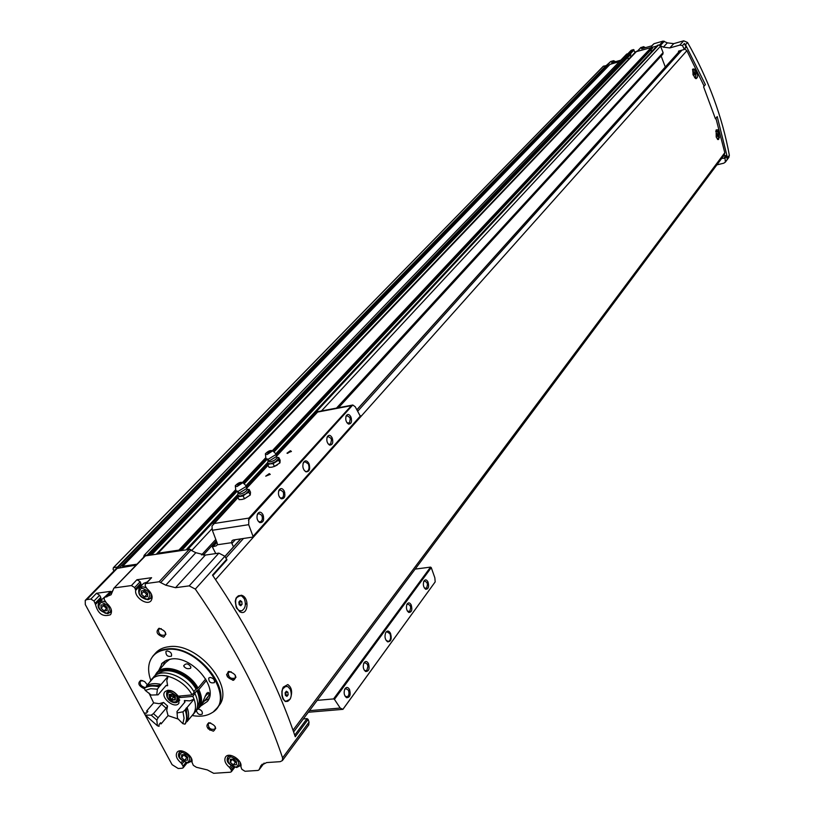 <?xml version="1.0" encoding="UTF-8"?>
<svg xmlns="http://www.w3.org/2000/svg" width="814" height="814" viewBox="0 0 814 814"><rect width="100%" height="100%" fill="white"/><g stroke="black" fill="none" stroke-linecap="round" stroke-linejoin="round"><path stroke-width="1.22" d="M665.282 67.002L661.141 56.013M694.983 77.941L695.543 77.9M693.243 68.936L692.521 69.495M693.233 75.153L692.612 69.292L694.495 69.078C698.086 73.972 698.595 77.177 696.001 78.683L693.233 75.153M717.541 139.428L718.365 139.509M717.745 139.53L716.208 136.945L716.137 129.914L717.836 129.833L719.423 137.851M724.267 154.975L724.786 152.737L715.913 118.234M704.13 86.142L686.894 50.692L684.676 48.952M290.049 699.257L285.368 701.556L282.967 699.023L281.959 695.828L281.909 691.218L283.231 687.138L287.82 684.574C291.768 687.362 292.623 692.053 290.384 698.656M241.137 595.207C249.949 596.642 248.301 616.717 239.876 611.782L236.233 607.417L235.236 601.21L236.233 597.802L241.137 595.207M236.589 608.17L238.929 610.459L241.066 610.785M239.448 595.553L238.421 595.797L235.694 599.073M282.946 698.992L285.012 701.047L286.925 701.373M285.887 686.263L282.397 689.102M716.88 164.866L723.768 163.197L725.366 162.108L725.009 158.211L721.703 158.404M685.937 47.436L684.075 49.512L678.53 51.15L678.642 52.157M684.309 49.369L682.498 45.553L679.822 45.106L669.81 47.945L663.379 47.141L658.607 44.963L657.366 45.523M662.82 54.182L663.105 52.625L660.256 45.462M225.732 756.776L225.509 757.071C228.866 751.414 242.684 760.083 240.893 766.727L241.86 769.311L245.004 771.275L257.946 770.441L259.015 769.891L261.06 765.425L266.636 762.576L280.26 761.66L282.407 760.551L282.58 757.865C264.021 702.686 234.931 646.438 195.319 589.102L189.194 585.866L175.498 587.698L165.771 585.185L195.818 552.696L189.275 549.389L145.401 555.87L144.343 556.715M195.818 552.696L205.372 555.077L218.874 553.123L224.868 556.257L226.903 559.93L212.78 575.508M303.337 718.915L307.031 718.62L308.13 719.383L309.035 722.15L308.699 725.009M232.712 680.27L231.858 678.632M228.5 672.15L228.205 671.591M246.5 603.378L245.37 604.71M240.15 610.826L239.52 611.568M725.63 161.61L727.35 159.29L727.482 157.784L717.215 116.585L715.455 118.813L703.591 86.793L715.455 118.813M728.825 157.438L729.344 155.27C722.303 116.748 708.373 79.151 687.545 42.491L683.719 40.812L673.738 43.641L669.81 47.945M703.591 86.793L705.382 84.636L685.53 44.729L684.36 43.498L682.498 45.553M615.547 61.661L613.614 60.694L610.704 61.518L606.491 65.344M635.042 52.462L633.414 49.573L631.003 50.468L627.889 53.704M645.512 47.639L643.559 46.683L640.75 47.721M673.738 43.641L667.338 42.847L663.156 41.087L653.968 43.712L651.648 45.889M154.029 654.792L155.036 653.662C158.252 649.765 162.81 647.456 168.722 646.743C197.334 641.829 235.368 686.853 218.895 705.748L217.847 707.051M208.893 722.659C215.557 725.081 217.063 727.93 213.4 731.186C206.756 728.764 205.25 725.925 208.893 722.659M144.638 688.878C138.553 686.009 137.291 683.16 140.832 680.341L144.607 681.521L147.375 684.839M158.954 628.296C165.7 630.646 167.257 633.607 163.655 637.169C156.929 634.818 155.372 631.868 158.954 628.296M228.958 671.428C235.826 673.85 237.362 676.8 233.547 680.27C226.689 677.859 225.163 674.908 228.958 671.428M104.304 597.496L110.633 591.351L96.459 593.284L99.613 595.217L94.007 601.017L95.482 604.497C97.965 613.837 102.971 617.256 110.511 614.723C112.607 611.151 111.264 607.254 106.481 603.042L104.263 599.643L104.233 597.568L111.091 594.749L113.818 588.278L145.401 555.87M94.007 601.017L90.853 599.063L86.803 599.603L85.236 600.386L85.287 604.537L172.09 764.672L178.215 768.508L182.255 768.243L183.181 767.775L183.099 766.045L181.003 762.871C176.679 759.157 175.346 755.687 176.974 752.472C180.311 747.13 193.569 755.646 191.972 762.118L193.325 765.353L196.418 767.287L207.336 769.912L213.655 773.3L230.372 772.221L231.369 771.713L231.288 770.003L229.548 767.48C225.264 763.797 223.911 760.327 225.509 757.071M165.771 585.185L159.096 581.766L146.093 583.546L145.238 583.994L145.238 586.1L147.09 588.817C151.903 593.05 153.246 597.008 151.119 600.691C147.202 606.054 134.29 597.374 135.704 590.354L134.636 587.545L131.41 585.561L114.642 587.871M136.101 565.109L116.26 568.538L85.358 600.264M190.68 761.721L192.033 761.629M145.309 583.913L151.608 577.696L136.945 579.731L131.41 585.561M240.13 765.506L240.975 765.455M630.942 56.756L630.24 54.914M627.645 57.621L628.571 59.239M656.817 46.032L635.673 51.831M653.968 43.712L652.004 45.788L641.585 48.759L643.559 46.683M609.371 65.018L603.337 66.219L113.472 567.612M620.817 60.175L611.579 62.79L613.614 60.694M619.403 61.63L610.022 64.377M151.496 554.965L630.84 54.284L630.209 53.256L626.719 54.039L144.2 555.25L143.478 557.437M308.13 719.383L295.248 736.721C277.391 683.77 249.806 629.904 212.505 575.101L226.831 559.116M179.833 550.783L178.907 550.111L158.109 553.194L156.644 554.202M190.924 549.735L188.41 548.707L186.813 549.033L186.884 549.735M149.715 555.229L144.2 555.25M136.976 564.194L122.67 566.269L122.894 567.022M118.03 567.724L117.481 567.022L113.38 567.673L113.105 569.312L113.96 570.899M629.11 53.358L147.497 554.761M636.792 51.17L158.109 553.194M234.167 678.764L232.926 680.29M606.664 65.792L607.173 67.287M273.962 451.953L652.563 48.107L652.37 47.304M651.292 51.954L651.231 49.522M235.338 675.213L235.266 678.021C230.677 679.202 228.337 677.35 228.246 672.466L231.095 671.713M165.435 632.346L165.222 635.032C160.602 635.988 158.343 634.065 158.455 629.253L161.223 628.611M145.126 687.545C141.168 686.365 139.57 684.269 140.344 681.237L142.694 680.565M215.222 726.607L215.079 728.998C210.684 730.097 208.394 728.306 208.211 723.626L210.612 722.852M208.862 698.809L204.986 700.62M163.451 665.14L164.581 661.243M158.699 670.573L162.474 662.891L166.402 660.286L171.388 658.994C191.992 655.575 219.251 687.942 207.346 701.475L200.61 706.125M150.793 680.341C148.321 673.514 147.965 667.388 149.725 661.955C152.31 654.822 157.865 650.691 166.382 649.552C198.779 644.088 237.82 698.778 211.986 712.749C206.725 716.045 200.152 716.971 192.257 715.526M210.012 677.421C213.472 678.123 214.937 679.853 214.387 682.62C210.673 683.536 208.791 682.02 208.72 678.093L210.012 677.421M198.199 709.025C201.445 709.92 202.788 711.619 202.228 714.112C199.481 715.262 197.507 714.092 196.327 710.602M167.114 650.925C170.584 651.638 172.029 653.388 171.439 656.176C167.715 656.979 165.873 655.433 165.903 651.536L167.114 650.925M151.211 658.658L153.022 655.931C156.237 652.034 160.796 649.725 166.717 649.012C195.35 644.118 233.465 689.204 216.982 708.109L213.594 711.578M141.198 585.917L140.161 581.705L136.945 579.731M147.049 582.061L143.63 583.333L139.398 587.83M99.613 595.217L100.783 597.405L95.187 603.194M101.058 599.969L100.783 597.405M105.321 596.438L99.125 601.984M236.436 764.672L233.313 764.885L230.27 762.199L230.352 759.289L233.486 759.075L236.528 761.772L236.436 764.672M147.66 596.53L144.516 596.937L141.361 594.149L141.341 590.933L144.485 590.506L147.639 593.304L147.66 596.53M187.668 760.103L184.636 760.317L181.634 757.661L181.664 754.792L184.697 754.578L187.698 757.234L187.668 760.103M107.194 610.561L104.161 610.948L101.058 608.211L100.987 605.067L104.019 604.67L107.133 607.417L107.194 610.561M232.397 759.147L230.27 762.199M232.387 759.462L235.419 762.148L233.313 764.885M235.419 762.148L236.518 762.067M103.429 604.751L103.449 605.708L101.058 608.211M103.449 605.708L106.542 608.445L104.161 610.948M106.542 608.445L107.143 608.373M183.811 754.639L181.634 757.661M183.811 754.975L186.803 757.62L184.636 760.317M186.803 757.62L187.688 757.559M143.722 590.608L143.722 591.625L141.361 594.149M143.722 591.625L146.876 594.413L144.516 596.937M146.876 594.413L147.649 594.312M686.171 47.293L684.36 43.498M723.432 156.095L726.037 155.454L724.318 157.763M727.35 159.29L726.037 155.454M290.181 689.193C292.124 694.657 291.402 698.636 288.003 701.149C282.305 703.866 279.406 688.43 285.236 686.446L287.922 686.65L290.181 689.193M285.409 695.39L286.935 696.377L288.156 694.79L287.861 692.205L286.335 691.208L285.103 692.795L285.409 695.39M244.251 598.738C246.235 604.161 245.513 608.099 242.104 610.551C236.202 613.38 232.763 597.832 238.828 595.746L241.778 595.97L244.251 598.738M239.174 604.66L240.781 605.758L242.084 604.242L241.778 601.617L240.181 600.518L238.878 602.034L239.174 604.66M715.699 131.308L716.279 130.637L718.772 133.323L718.609 139.459L716.34 137.342M716.992 135.643L717.673 136.579L718.131 135.979L717.215 133.527L716.992 135.643M692.938 74.389L693.294 68.915L695.929 71.754L695.777 77.839L694.444 77.299M694.067 73.942L694.769 74.919L695.248 74.359L694.311 71.835L694.067 73.942M285.633 695.532L288.156 694.79M286.07 694.983L285.765 692.399L287.861 692.205M694.515 74.552L695.248 74.359M693.945 73.118L695.024 72.822M717.378 136.172L718.131 135.979M716.849 134.717L717.907 134.452M239.601 604.955L242.084 604.242M239.988 604.507L239.682 601.882L241.778 601.617M290.425 450.732L291.412 451.414L286.976 453.184L290.425 450.732M269.261 473.626L270.238 474.359L265.72 476.17L269.261 473.626M252.727 537.098L360.388 416.361L355.24 406.776L352.788 404.996L351.79 405.199L248.881 518.091L248.697 524.684L253.032 536.365L252.727 537.098L233.262 539.997L232.021 540.679L231.532 542.684L233.496 546.835M217.419 544.546L216.209 545.868L217.379 544.769L217.226 543.233L212.342 530.26L211.996 526.007L238.034 497.547M342.826 709.421L435.185 581.888L342.938 709.34L340.211 708.058L309.503 710.653M390.506 633.323C391.982 638.909 391.015 641.747 387.596 641.839C384.951 639.55 384.35 636.416 385.775 632.458C387.352 630.372 388.929 630.667 390.506 633.323M368.457 663.542C369.841 668.793 368.895 671.458 365.618 671.519C363.186 669.403 362.637 666.513 363.99 662.85C365.486 660.856 366.982 661.09 368.457 663.542M411.212 604.934C412.525 609.849 411.711 612.362 408.75 612.443C406.379 610.398 405.83 607.6 407.081 604.069C408.455 602.258 409.829 602.553 411.212 604.934M427.991 581.929C429.283 586.721 428.51 589.163 425.671 589.265C423.331 587.24 422.771 584.483 423.982 581.003C425.315 579.263 426.648 579.568 427.991 581.929M349.532 689.489C350.936 694.891 349.928 697.629 346.52 697.679C344.057 695.532 343.518 692.602 344.912 688.878C346.459 686.802 348.005 687.006 349.532 689.489M435.185 581.888L434.849 577.818L431.267 567.623L334.442 699.368L340.211 708.058M308.923 463.512C310.48 469.108 309.462 471.876 305.861 471.825C302.961 469.566 302.167 466.422 303.48 462.403C305.24 460.052 307.051 460.429 308.923 463.512M284.208 490.984C285.663 496.245 284.666 498.85 281.206 498.779C278.53 496.693 277.808 493.793 279.049 490.079C280.718 487.83 282.438 488.135 284.208 490.984M332.112 437.739C333.486 442.663 332.621 445.105 329.517 445.085C326.923 443.05 326.2 440.242 327.36 436.64C328.887 434.615 330.474 434.981 332.112 437.739M350.865 416.88C352.218 421.672 351.404 424.063 348.433 424.053C345.869 422.039 345.156 419.261 346.276 415.72C347.751 413.777 349.287 414.163 350.865 416.88M262.953 514.621C264.448 520.034 263.38 522.7 259.758 522.608C257.051 520.502 256.329 517.562 257.6 513.797C259.34 511.446 261.131 511.721 262.953 514.621M352.788 404.996L248.412 520.065M360.612 415.751L253.032 536.365M351.79 405.199L318.02 411.599L276.353 456.43M216.209 545.868L212.373 546.906L215.771 553.571M212.556 546.672L216.778 542.073L212.708 546.55M431.267 567.623L430.545 567.114L333.557 698.921L334.442 699.368M430.545 567.114L415.15 569.108M333.557 698.921L317.195 700.366M231.532 542.684L217.379 544.769M344.505 689.773L345.696 688.563L348.372 690.13C349.45 693.243 349.074 695.502 347.222 696.906L344.953 696.011M423.646 581.735L424.521 580.911L426.933 582.509L427.482 584.554L426.628 588.176L424.389 588.044M406.725 604.833L407.661 603.937L410.134 605.524L410.694 607.61L409.788 611.324L407.407 611.141M363.604 663.695L364.713 662.596L367.318 664.163L367.918 666.361L366.88 670.329L364.998 670.705L364.133 669.973M257.112 515.13L258.557 513.4L261.742 515.252L262.373 517.48L262.21 519.759L260.979 521.682L259.117 521.805L257.926 520.777M345.879 416.727L346.927 415.588L349.755 417.46L350.244 418.966L349.491 422.985L346.988 422.792M326.943 437.708L328.073 436.457L330.972 438.329L331.471 439.865L330.677 443.986L328.846 444.342L328.001 443.722M278.581 491.32L279.924 489.753L283.018 491.615L283.638 493.793L283.333 496.489L282.316 497.873L280.555 497.995L279.477 497.11M303.052 463.461L304.629 461.569L308.282 463.848C309.574 467.419 309.188 469.963 307.122 471.459L305.494 471.408L304.192 470.339M385.775 632.458L386.792 631.725L389.886 633.658C391.137 637.281 390.74 639.885 388.685 641.463L386.162 640.465M265.72 476.17L269.231 474.257L270.136 474.501M287.576 453.378L290.405 451.353L291.31 451.567M267.694 463.024L267.735 464.621L270.268 463.868L267.694 463.024L267.928 461.579M277.574 457.641L278.581 458.547L278.815 457.529L277.645 457.539M275.722 461.63L270.268 463.868L273.087 463.685L278.632 460.134L278.581 458.547L275.722 461.63M269.831 451.587L270.533 451.607L268.254 453.327L267.786 452.655M267.094 454.548L265.374 453.795C268.121 450.956 270.604 449.959 272.812 450.814L267.094 454.548M275.447 453.429L276.048 454.487L268.254 459.238L265.832 458.587M267.735 464.621L269.068 467.358L271.876 467.175L274.42 466.432L273.087 463.685M278.815 457.529L280.138 460.256L279.965 462.871L274.42 466.432M278.632 460.134L279.965 462.871M277.34 464.936L274.786 466.28M240.252 496.102L237.698 495.146L237.678 496.845L243.111 495.95L245.848 493.803L240.252 496.102M247.761 489.55L248.86 490.557L249.155 489.448L247.802 489.458M239.784 483.455L240.547 483.465L238.187 485.266L237.739 484.544M236.966 486.569L235.266 485.744C238.095 482.763 240.639 481.725 242.898 482.651L236.966 486.569M245.563 485.256L246.235 486.406L238.156 491.371L235.755 490.659M248.86 490.557L245.848 493.803L248.86 492.246L248.86 490.557M237.678 496.845L239.072 499.633L241.931 499.481L244.505 498.748L243.111 495.95M249.155 489.448L250.529 492.236L250.254 495.034L244.505 498.748M248.86 492.246L250.254 495.034M190.618 668.274C187.505 669.271 185.195 668.447 183.679 665.811C185.968 662.942 188.37 663.339 190.883 666.971L190.618 668.274M206.481 680.402L198.84 689.56C202.33 697.008 202.411 703.143 199.094 707.966L195.981 710.826M154.823 675.905L156.441 673.168C163.929 662.352 189.336 671.346 198.067 688.095L205.677 678.988M209.992 693.284L207.478 697.781M157.112 672.395L165.802 662.443L169.841 659.228M199.094 707.966L201.017 705.626L206.725 693.152L208.923 692.816L208.811 695.675L202.076 703.795M198.84 689.56L198.494 689.59C201.923 696.916 202.004 702.95 198.738 707.692L196.164 710.49M156.726 673.524L156.776 673.463C164.143 662.83 189.133 671.662 197.721 688.125L198.067 688.095M198.494 689.59L197.792 690.435C201.221 697.761 201.302 703.795 198.036 708.536L198.738 707.692M155.118 675.671L156.054 674.287C163.421 663.654 188.421 672.496 197.019 688.97L197.721 688.125M197.792 690.435L196.754 690.537C199.847 697.12 200.061 702.645 197.375 707.112M158.252 673.921C166.321 665.649 188.227 674.358 195.981 689.071L197.019 688.97M193.844 691.615L195.981 689.071M191.473 716.269L193.122 714.499C196.388 709.747 196.296 703.703 192.837 696.367L196.754 690.537M195.014 693.762C198.453 701.098 198.545 707.132 195.279 711.884L194.597 712.708M151.638 679.344L153.205 677.553C160.562 666.91 185.612 675.793 194.241 692.287L192.063 694.891C183.415 678.377 158.333 669.464 150.977 680.107L149.644 682.244M178.602 719.2L168.05 715.618L166.717 710.419L167.572 705.992L166.168 708.211L161.538 704.11L163.573 702.451L159.106 703.683L153.643 702.869L148.982 693.009M192.837 696.367L179.039 697.649L178.887 703.265C174.705 709.452 159.941 697.394 164.845 691.798C168.936 688.909 173.402 690.374 178.256 696.184L192.063 694.891M147.446 686.406L146.439 685.907L153.571 677.736C157.387 675.315 162.251 674.816 168.172 676.251L166.789 680.504L167.633 685.693L166.219 685.357L158.069 694.841L151.17 695.054L158.069 694.841M176.974 711.558L177.493 718.335L176.974 711.558L185.002 701.963L184.402 700.539L189.815 700.864L194.047 699.145C196.062 704.731 195.991 709.472 193.864 713.369L186.966 721.743L186.508 721.051M179.039 697.649L180.443 695.98M179.701 700.325L179.1 700.366M167.888 690.883L167.826 690.252M153.419 713.634L151.251 715.17L156.827 720.105L158.089 717.765L153.419 713.634L161.538 704.11M158.089 717.765L166.168 708.211M184.961 724.165C187.088 720.268 187.139 715.506 185.104 709.9L182.957 711.812L184.056 718.202L182.855 723.646L184.961 724.165L185.439 723.585C187.566 719.688 187.617 714.926 185.582 709.32L186.294 708.038L187.017 718.335M168.05 715.618L161.07 723.921L160.582 722.72L159.045 724.552L159.056 726.322L157.417 725.773L145.37 715.119L144.536 713.491L145.024 712.922L146.296 713.288L147.853 711.467L146.581 711.1L153.643 702.869M185.104 709.9L185.582 709.32M161.07 723.921L160.053 723.351M147.303 712.108L146.581 711.1M186.294 708.038L187.108 707.478C189.143 713.084 189.092 717.836 186.966 721.743M187.108 707.478L194.047 699.145M156.827 720.105L157.417 725.773M145.37 715.119L151.251 715.17M151.17 695.054L145.218 690.364L150.712 688.705L157.377 689.183L156.797 694.525M157.377 689.183L159.524 686.263C153.571 684.808 148.687 685.296 144.861 687.708L144.373 688.268C148.189 685.856 153.083 685.378 159.035 686.833M144.373 688.268L145.218 690.364M159.524 686.263L160.592 685.296L148.87 685.968M146.439 685.907C150.254 683.485 155.138 683.007 161.091 684.452L168.172 676.251M182.855 723.646L177.493 718.335M177.523 712.861L182.957 711.812M161.091 684.452L160.592 685.296M170.94 695.309L173.463 697.079L171.642 699.226L169.108 697.445L169.78 696.245L169.119 694.464L172.192 694.169L175.356 697.333L175.234 699.867L173.199 699.491L172.161 700.152L171.642 699.226M174.461 697.995L173.463 697.079M175.254 696.876L175.234 699.867L172.161 700.152L169.108 697.445L169.119 694.464L172.192 694.169L175.254 696.876M204.955 696.682L207.641 693.538M205.179 696.102L208.038 692.348M724.786 152.737L292.999 730.219M686.894 50.692L215.568 579.599M729.344 155.27L727.482 157.784M687.545 42.491L685.53 44.729M683.719 40.812L679.822 45.106M96.459 593.284L90.853 599.063M110.633 591.351L105.047 597.161M106.746 596.927L113.044 590.374M86.803 599.603L117.816 567.755M151.608 577.696L146.093 583.546M159.096 581.766L189.275 549.389M664.346 41.239L660.368 45.513M667.338 42.847L663.379 47.141M631.623 50.092L628.235 53.612M633.414 49.573L629.843 53.297M641.066 47.395L637.708 50.916M663.156 41.087L659.513 44.994M610.704 61.518L606.654 65.68M259.117 769.708L264.062 763.115M260.531 766.401L262.21 764.173M282.58 757.865L309.035 722.15M195.319 589.102L224.868 556.257M189.194 585.866L218.874 553.123M175.498 587.698L205.372 555.077M660.642 46.062L321.469 410.938M211.955 528.764L191.911 550.325M663.105 52.625L336.487 408.099M215.781 539.468L201.546 554.965M657.631 45.248L275.966 453.734M267.775 462.505L246.174 485.622M237.8 494.586L187.047 548.911M658.607 44.963L276.088 454.772M267.684 463.777L246.276 486.711M237.657 495.95L188.41 548.707M651.79 46.907L272.578 450.437M265.822 457.621L242.674 482.264M235.745 489.631L178.907 550.111M603.459 66.148L113.533 567.592M606.349 65.324L117.481 567.022M610.144 64.255L122.67 566.269M210.846 729.12L209.961 730.219M635.836 51.658L156.827 553.683M630.87 54.08L151.251 555.006M630.677 53.561L149.949 555.199M630.209 53.256L149.054 554.833M606.766 66.626L119.76 567.47M606.634 65.527L117.928 567.348M228.307 675.589L227.35 676.77L228.327 675.62M227.93 673.107L226.536 674.796M210.694 729.039L209.819 730.127M209.351 727.981L208.465 729.069M208.883 727.451L207.987 728.561M652.329 47.202L273.148 451.139M265.913 458.852L243.244 482.997M235.816 490.913L179.752 550.63M652.594 47.904L273.87 451.862M266.727 459.472L243.997 483.73M236.66 491.544L181.339 550.559M266.829 459.574L244.098 483.821M181.644 550.518L236.793 491.676L181.573 550.529M160.969 582.254L191.117 549.847M634.075 49.939L630.657 53.51M233.577 767.022L231.288 770.003M232.265 766.412L230.566 768.63M231.003 765.598L229.548 767.48M140.161 581.705L134.636 587.545M140.944 583.18L135.419 589.031M141.229 584.503L135.704 590.354M185.785 762.698L183.099 766.045M183.73 761.863L182 764.01M182.458 761.059L181.003 762.871M101.078 598.687L95.482 604.497M236.976 767.348L239.825 765.903L240.252 762.698M231.034 755.443L227.879 756.888L228.001 761.629M236.162 767.226C240.781 763.298 238.929 759.798 230.627 756.735C226.038 760.673 227.879 764.173 236.162 767.226M145.065 599.124L148.362 599.582L150.824 598.331L151.526 594.383M146.164 587.82L142.704 586.762L139.509 587.718L139.031 593.579M147.476 599.358C151.974 594.739 149.99 590.984 141.514 588.084C137.047 592.714 139.031 596.469 147.476 599.358M188.268 762.749L190.934 761.426L191.432 758.495M182.244 751.007L179.334 752.319L179.304 756.776M187.444 762.616C191.839 758.729 189.988 755.28 181.878 752.268C177.503 756.165 179.365 759.615 187.444 762.616M104.975 613.156L107.947 613.542L110.266 612.382L111.019 608.892M105.515 601.973L101.74 600.986L99.237 601.872L98.647 607.244M107.061 613.329C111.345 608.841 109.361 605.158 101.119 602.289C96.856 606.786 98.84 610.469 107.061 613.329M294.719 735.164L307.031 718.62M686.202 46.713L684.35 48.779M679.13 50.906L678.459 51.648M726.729 155.912L725.009 158.211M682.01 50.092L357.845 411.09M351.373 418.304L350.325 419.475M332.621 439.184L331.552 440.374M309.462 464.977L308.882 465.628M284.758 492.49L283.628 493.742M263.512 516.147L262.362 517.429M243.457 538.481L226.007 557.916M680.117 50.631L357.02 409.727M240.822 538.878L225 556.45M350.905 405.748L317.725 412.037M268.071 465.313L246.55 488.41M248.881 518.091L213.797 523.555M216.911 542.419L213.37 546.286M235.348 539.692L231.848 543.569M248.697 524.684L212.342 530.26M276.231 455.982L276.302 456.634L269.546 460.755L266.504 459.249M276.384 456.786L277.025 457.285C276.485 459.238 274.155 460.816 270.044 461.996L267.928 460.734M246.418 487.881L246.51 488.603L239.509 492.908L236.487 491.381M246.561 488.695L247.263 489.234C246.683 491.32 244.271 492.969 240.028 494.179L237.953 492.877M165.964 685.663L167.633 685.693M184.402 700.539L184.605 702.441M167.572 705.992L163.573 702.451M171.907 695.705L170.085 697.852M175.254 698.829L174.583 699.623M170.045 694.301L169.414 695.054M171.225 694.434L169.943 695.939M167.257 697.425L166.707 692.612C170.065 689.692 173.82 690.893 177.961 696.214L177.778 701.637L172.721 702.065M177.014 696.713C177.289 703.571 174.074 703.876 167.358 697.618C167.053 690.74 170.279 690.445 177.014 696.713M695.095 78.063L695.99 78.683M238.929 610.459L239.865 611.782M285.012 701.047L285.368 701.556M282.672 688.563L283.221 687.158M728.937 157.285L725.366 162.108M635.734 51.74L156.715 553.754M630.84 54.284L151.567 554.955M610.062 64.306L122.568 566.32M603.337 66.219L113.39 567.663M210.897 729.151L210.012 730.25M208.74 727.268L207.845 728.377M662.881 54.121L338.502 407.712M216.331 540.893L203.225 555.168M652.563 48.107L273.992 451.984M266.86 459.605L244.129 483.852M657.458 45.35L275.915 453.673M267.816 462.342L246.123 485.561M237.851 494.413L186.833 549.012M113.889 588.217L144.587 556.277M259.015 769.891L264.123 763.094M282.407 760.551L308.832 724.816M640.852 47.527L637.596 50.946M235.266 678.021L236.009 677.106M228.246 672.466L229.11 671.418M165.222 635.032L165.995 634.167M158.455 629.253L159.34 628.266M140.344 681.237L141.148 680.321M215.079 728.998L215.751 728.154M208.211 723.626L208.995 722.659M161.437 664.031L162.169 663.196M216.982 708.109L218.895 705.748M234.707 767.358L231.369 771.713M187.078 762.922L183.181 767.775M229.11 755.3L228.062 756.654M240.863 764.55L236.752 767.531C228.531 764.967 225.58 761.426 227.879 756.888M152.167 596.876L148.168 599.715C140.466 598.3 137.474 594.403 139.194 588.034M180.525 750.854L179.497 752.105M191.941 760.154L188.044 762.922C179.762 760.154 176.862 756.623 179.334 752.319M111.538 611.039L107.753 613.675C99.471 611.395 96.53 607.559 98.942 602.167M212.851 575.61L226.903 559.93M679.985 50.661L356.97 409.625M240.639 538.899L224.939 556.349M724.379 154.823L293.61 731.949M317.857 411.752L276.353 456.278M268.02 465.221L246.561 488.247M237.983 497.446L213.136 524.104M341.972 709.421L308.323 712.25M345.899 696.835L346.52 697.679M344.576 689.631L344.912 688.878M347.222 696.906L346.306 696.988M425.03 588.512L425.671 589.265M423.656 581.725L423.982 581.003M426.078 588.553L425.427 588.634M408.109 611.68L408.75 612.443M406.735 604.812L407.081 604.069M409.218 611.721L408.516 611.802M364.998 670.705L365.618 671.519M363.654 663.603L363.99 662.85M366.249 670.767L365.405 670.848M259.117 521.805L259.758 522.608M257.356 514.59L257.6 513.797M260.633 521.866L259.798 521.988M347.761 423.331L348.433 424.053M345.991 416.503L346.276 415.72M348.941 423.372L348.361 423.473M328.846 444.342L329.517 445.085M327.075 437.433L327.36 436.64M330.097 444.383L329.467 444.495M280.555 497.995L281.206 498.779M278.785 490.873L279.049 490.079M281.99 498.046L281.217 498.168M307.122 471.459L306.278 471.601M388.685 641.463L387.739 641.564M287.566 453.367L286.976 453.184M267.694 452.747L270.533 451.607L267.541 452.981M265.445 454.344L265.893 458.19M272.812 450.814L276.109 454.09M278.561 458.262L276.302 456.634L276.048 454.487M237.647 484.645L240.547 483.465M237.485 484.9L240.568 483.485M235.338 486.345L235.816 490.221M242.898 482.651L246.296 485.968M248.84 490.221L246.51 488.603L246.235 486.406M237.922 493.732L237.83 494.688M207.519 697.73L208.14 696.977M193.122 714.499L195.279 711.884M183.679 665.811L184.29 666.971M171.378 694.373L169.78 696.245M177.879 701.536L179.66 699.837M167.104 692.032L168.356 690.211M177.778 701.637C175.702 704.629 165.527 701.322 166.707 692.612M207.275 694.362L207.58 693.65"/></g></svg>
